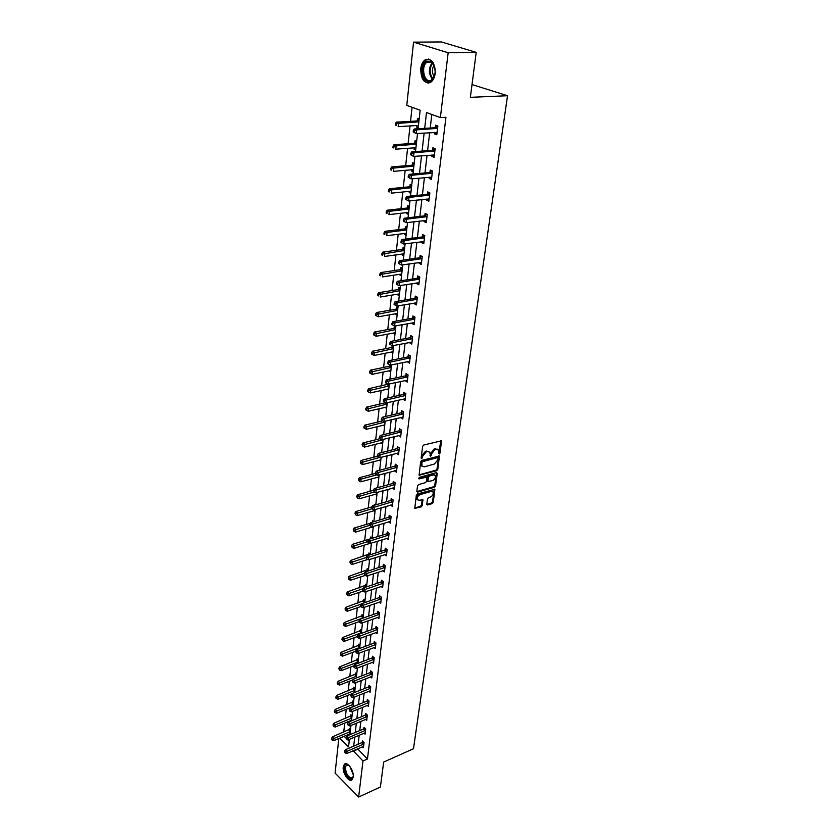 <?xml version="1.0" encoding="UTF-8"?>
<svg xmlns="http://www.w3.org/2000/svg" width="839" height="839" viewBox="0 0 839 839"><rect width="100%" height="100%" fill="white"/><g stroke="black" fill="none" stroke-linecap="round" stroke-linejoin="round"><path stroke-width="1.26" d="M438.745 453.396L439.29 453.983L440.056 453.05L441.524 440.79L423.747 445.027L422.646 446.379L421.126 458.104L421.87 455.713L422.667 456.238L426.181 451.906L427.607 451.529L429.799 452.211L430.543 456.322L431.508 453.878L435.001 449.578L438.566 449.872L438.745 453.396L440.842 440.59M421.126 458.104L421.702 458.692L422.667 456.238M429.988 455.692L430.711 453.364L431.508 453.878M343.235 767.014L344.378 764.287C347.336 761.088 354.215 770.926 353.24 777.05L352.097 779.725C349.097 782.913 342.291 773.097 343.235 767.014M420.738 68.714C421.262 64.655 422.667 61.729 424.964 59.957C431.55 57.87 434.948 62.359 435.168 73.444C434.623 77.461 433.228 80.345 430.973 82.075C424.387 84.194 420.968 79.736 420.738 68.714M426.789 504.197L427.575 504.973L432.232 503.578L433.302 502.267L434.885 489.305L417.392 493.972L416.312 495.314L414.802 508.371L421.209 506.871L422.279 505.539L422.877 499.656L419.353 500.285L417.497 499.75C416.847 497.6 417.717 495.891 420.098 494.622L431.162 491.413L432.966 491.937C433.616 494.066 432.767 495.776 430.397 497.045L428.572 497.579L427.502 498.911L426.789 504.197M418.074 128.766L420.15 110.224L406.768 105.357L413.554 42.149L441.398 41.95L476.216 52.354L470.354 97.334L507.532 95.73L413.491 748.734L383.664 762.064L380.413 787.013L358.641 797.05L335.097 773.107L338.809 738.53M476.216 52.354L448.162 52.752L440.37 117.575L426.506 112.541L424.691 128.367M357.613 748.849L367.451 759.012L445.949 117.271L440.37 117.575M367.451 759.012L362.983 760.983L358.641 797.05M436.731 470.71L437.811 469.379L439.437 456.028L421.755 460.401L420.654 461.754L419.101 475.21L436.731 470.71L435.944 470.186L437.025 468.854L438.766 455.829M437.255 473.395L435.535 485.938L434.466 487.26L417.633 492.105L416.826 491.318L417.528 485.917L418.609 484.575L425.499 482.624L426.579 481.282L426.946 477.087L419.081 478.901L419.269 477.391L436.479 472.588L437.255 473.395L436.469 472.871L434.759 485.414L435.535 485.938M507.532 95.73L472.021 84.561M431.823 114.471L430.229 128.021M429.683 132.698L427.586 150.674M427.041 155.362L424.974 172.949M424.429 177.637L422.416 194.847M421.87 199.556L419.899 216.399M419.343 221.097L417.413 237.584M416.868 242.293L414.98 258.433M414.424 263.152L412.578 278.947M412.033 283.666L410.219 299.135M409.663 303.854L407.89 319.009M407.345 323.728L405.604 338.568M405.059 343.287L403.349 357.823M402.804 362.542L401.136 376.774M400.581 381.504L398.955 395.442M398.399 400.172L396.805 413.826M396.249 418.546L394.687 431.928M394.131 436.658L392.6 449.767M392.044 454.486L390.544 467.333M389.988 472.053L388.52 484.648M387.964 489.368L386.527 501.701M385.971 506.42L384.556 518.512M384.01 523.221L382.615 535.083M382.07 539.781L380.707 551.412M380.161 556.11L378.829 567.51M378.274 572.208L376.973 583.378M376.417 588.066L375.138 599.025M374.593 603.713L373.334 614.463M372.789 619.14L371.551 629.68M371.006 634.347L369.8 644.688M369.254 649.344L368.069 659.485M367.524 664.142L366.36 674.084M365.814 678.741L364.671 688.494M364.126 693.14L363.014 702.704M362.469 707.35L361.368 716.737M360.833 721.362L359.753 730.57M359.207 735.195L358.159 744.235M434.717 132.384L434.529 133.904L436.815 134.775L437.864 126.007L435.567 125.158L435.294 127.528M432.033 154.974L431.865 156.39L434.12 157.292L435.158 148.671L432.882 147.779L432.609 150.108M429.39 177.186L429.232 178.487L431.477 179.431L432.484 170.957L430.239 170.034L429.967 172.32M426.789 199.032L426.652 200.227L428.865 201.203L429.862 192.876L427.638 191.911L427.376 194.166M424.24 220.521L424.104 221.622L426.296 222.629L427.282 214.427L425.079 213.431L424.817 215.644M421.723 241.653L421.608 242.66L423.779 243.698L424.744 235.633L422.562 234.605L422.311 236.776M419.259 262.45L419.154 263.352L421.293 264.421L422.248 256.493L420.087 255.434L419.836 257.573M416.826 282.911L416.731 283.729L418.85 284.82L419.794 277.017L417.654 275.926L417.403 278.034M414.435 303.047L414.351 303.77L416.448 304.903L417.371 297.216L415.253 296.104L415.011 298.17M412.075 322.868L412.001 323.508L414.088 324.662L414.99 317.1L412.903 315.957L412.652 317.991M409.757 342.375L411.76 344.105L412.652 336.659L410.575 335.495L410.334 337.509M407.471 361.588L409.463 363.256L410.344 355.925L408.289 354.729L408.058 356.711M405.227 380.497L407.209 382.112L408.069 374.897L406.045 373.68L405.803 375.62M403.014 399.112L404.985 400.675L405.835 393.575L403.821 392.327L403.59 394.246M400.832 417.455L402.793 418.965L403.632 411.97L401.64 410.701L401.42 412.589M398.693 435.514L400.633 436.972L401.462 430.082L399.49 428.792L399.27 430.659M396.574 453.312L398.515 454.717L399.322 447.932L397.371 446.621L397.151 448.446M396.344 470.354L394.487 470.857L396.417 472.2L397.225 465.509L395.284 464.177L395.075 465.981M392.484 488.088L394.361 489.42L395.148 482.824L393.229 481.481L393.019 483.254M390.534 505.088L392.327 506.389L393.103 499.897L391.205 498.523L390.995 500.275M388.604 521.837L390.324 523.117L391.089 516.719L389.202 515.324L389.002 517.055M386.695 538.344L388.352 539.603L389.107 533.289L387.24 531.884L387.041 533.594M384.818 554.621L386.401 555.848L387.146 549.629L385.3 548.203L385.101 549.891M382.962 570.656L384.493 571.873L385.227 565.738L383.392 564.301L383.192 565.958M381.126 586.471L382.594 587.667L383.318 581.616L381.504 580.158L381.305 581.794M379.312 602.066L380.728 603.241L381.451 597.274L379.648 595.805L379.448 597.41M377.519 617.441L378.892 618.595L379.595 612.711L377.812 611.232L377.623 612.816M375.757 632.606L377.078 633.739L377.77 627.939L375.998 626.439L375.82 628.002M374.016 647.561L375.295 648.673L375.977 642.957L374.225 641.447L374.037 642.989M372.285 662.317L373.533 663.408L374.204 657.766L372.464 656.245L372.285 657.766M370.586 676.874L371.792 677.943L372.453 672.375L370.723 670.843L370.544 672.343M368.908 691.231L370.072 692.29L370.733 686.795L369.013 685.243L368.835 686.721M367.251 705.389L368.373 706.438L369.024 701.016L367.325 699.453L367.157 700.922M365.615 719.369L366.706 720.397L367.346 715.048L365.657 713.475L365.489 714.922M364 733.171L365.059 734.177L365.689 728.902L364.021 727.308L363.843 728.734M362.396 746.783L363.423 747.769L364.053 742.567L362.396 740.973L362.228 742.379M412.075 107.287L410.533 121.351M410.03 125.944L408.09 143.731M407.586 148.325L405.677 165.744M405.174 170.348L403.307 187.391M402.804 192.005L400.979 208.691M400.476 213.305L398.693 229.655M398.189 234.27L396.438 250.274M395.924 254.899L394.215 270.578M393.711 275.202L392.033 290.556M391.519 295.181L389.883 310.22M389.369 314.845L387.765 329.58M387.251 334.216L385.678 348.646M385.164 353.282L383.622 367.43M383.119 372.055L381.598 385.919M381.095 390.544L379.606 404.136M379.102 408.761L377.644 422.08M377.141 426.705L375.715 439.762M375.201 444.387L373.806 457.182M373.303 461.796L371.929 474.35M371.425 478.964L370.083 491.266M369.569 495.88L368.258 507.941M367.755 512.545L366.454 524.375M365.951 528.979L364.682 540.578M364.178 545.182L362.941 556.561M362.438 561.155L361.21 572.313M360.707 576.907L359.512 587.856M359.008 592.439L357.834 603.178M357.341 607.751L356.187 618.291M355.684 622.863L354.551 633.193M354.058 637.766L352.946 647.907M352.443 652.469L351.363 662.411M350.859 666.974L349.79 676.737M349.297 681.278L348.248 690.864M347.755 695.405L346.727 704.802M346.224 709.333L345.217 718.562M344.724 723.092L343.728 732.143M344.116 736.296L346.035 738.152M347.409 739.495L349.181 741.225M419.164 119.054L417.518 118.446L417.256 120.785M416.721 125.546L416.553 127.077L418.189 127.706M416.647 141.413L415.022 140.784L414.76 143.07M414.235 147.842L414.067 149.269L415.693 149.919M414.172 163.406L412.568 162.745L412.316 165M411.781 169.772L411.634 171.093L413.228 171.775M411.739 185.041L410.145 184.349L409.904 186.573M409.369 191.344L409.233 192.571L410.816 193.264M409.348 206.321L407.775 205.607L407.523 207.799M406.988 212.571L406.863 213.693L408.436 214.417M406.988 227.264L405.436 226.53L405.195 228.68M404.66 233.462L404.545 234.49L406.097 235.235M404.671 247.872L403.129 247.117L402.888 249.235M402.353 254.007L402.248 254.951L403.79 255.717M402.395 268.155L400.864 267.379L400.633 269.466M400.098 274.238L400.004 275.087L401.524 275.874M400.151 288.123L398.63 287.316L398.399 289.371M397.864 294.153L397.78 294.909L399.291 295.716M397.938 307.777L396.438 306.959L396.207 308.972M395.672 313.755L397.099 315.254M395.756 327.126L394.278 326.287L394.047 328.28M393.522 333.052L394.928 334.488M392.117 345.595L391.928 347.283M391.394 352.055L392.799 353.429M392.746 345.668L393.617 346.182L391.373 347.545L372.485 351.216L374.467 352.401L374.152 355.453L392.988 351.74M389.946 364.975L389.831 365.993M389.296 370.765L390.701 372.086M387.24 389.202L388.635 390.46M385.206 407.355L386.601 408.562M383.203 425.247L384.598 426.39M381.231 442.866L382.615 443.957M379.291 460.233L380.675 461.272M376.879 474.832L361.169 479.079L360.875 481.827L378.913 476.93L377.382 477.36L378.756 478.335M375.547 494.192L376.858 495.157M375.169 504.984L374.351 504.386L374.257 505.246M373.743 510.804L374.991 511.727M373.764 521.732L372.516 520.799L372.369 522.152M371.971 527.175L373.156 528.067M372.044 538.009L370.712 536.991L370.523 538.659M370.366 543.42L371.341 544.175M370.24 553.981L368.919 552.943L368.741 554.589M368.468 569.733L367.167 568.685L366.979 570.31M366.727 585.265L365.426 584.206L365.248 585.8M364.996 600.577L363.717 599.507L363.539 601.091M363.297 615.69L362.029 614.609L361.85 616.162M361.63 630.592L360.361 629.502L360.193 631.043M359.973 645.296L358.714 644.195L358.547 645.715M358.337 659.811L357.099 658.699L356.932 660.188M356.732 674.116L355.495 673.004L355.327 674.472M355.138 688.242L353.922 687.12L353.754 688.578M353.576 702.191L352.359 701.047L352.202 702.484M352.023 715.95L350.817 714.807L350.66 716.223M350.503 729.521L349.307 728.378L349.15 729.773M349.307 734.115L349.915 734.702L350.954 725.473M413.554 42.149L448.162 52.752M339.69 738.163L348.552 746.846L349.391 739.358M351.478 720.827L352.537 711.399M353.062 706.742L354.142 697.136M354.666 692.469L355.767 682.673M356.292 678.006L357.414 668.022M357.938 663.334L359.092 653.162M359.616 648.474L360.78 638.091M361.315 633.393L362.5 622.811M363.025 618.112L364.241 607.31M364.776 602.612L366.014 591.6M366.538 586.891L367.807 575.659M368.331 570.94L369.621 559.487M370.156 554.768L371.467 543.085M372.002 538.355L373.345 526.431M373.869 521.701L375.243 509.546M375.778 504.805L377.172 492.399M377.707 487.658L379.123 475M379.658 470.249L381.116 457.328M381.651 452.588L383.129 439.405M383.664 434.654L385.174 421.199M385.709 416.448L387.261 402.71M387.796 397.959L389.369 383.926M389.904 379.176L391.519 364.86M392.054 360.109L393.69 345.49M394.225 340.739L395.903 325.805M396.438 321.054L398.158 305.816M398.693 301.065L400.444 285.491M400.979 280.74L402.762 264.841M403.297 260.09L405.122 243.845M405.657 239.105L407.523 222.503M408.058 217.773L409.967 200.815M410.502 196.074L412.452 178.749M412.977 174.019L414.969 156.306M415.504 151.586L417.539 133.485M353.167 750.769L362.983 760.983M424.156 133.055L422.08 151.093M421.535 155.792L419.51 173.432M418.965 178.141L416.983 195.414M416.448 200.122L414.497 217.018M413.963 221.737L412.064 238.276M411.519 243.006L409.652 259.188M409.117 263.918L407.293 279.765M406.747 284.505L404.964 300.016M404.419 304.746L402.678 319.942M402.133 324.683L400.423 339.554M399.878 344.294L398.2 358.861M397.655 363.602L396.018 377.875M395.473 382.605L393.869 396.585M393.323 401.325L391.75 415.022M391.205 419.752L389.663 433.176M389.118 437.906L387.608 451.057M387.062 455.787L385.583 468.665M385.038 473.395L383.591 486.022M383.045 490.742L381.619 503.117M381.084 507.836L379.689 519.97M379.144 524.69L377.781 536.572M377.235 541.291L375.893 552.943M375.358 557.652L374.047 569.073M373.502 573.782L372.212 584.982M371.677 589.681L370.408 600.661M369.873 605.359L368.636 616.12M368.101 620.808L366.884 631.368M366.349 636.056L365.154 646.408M364.619 651.085L363.455 661.247M362.909 665.914L361.766 675.877M361.231 680.534L360.109 690.308M359.574 694.965L358.473 704.55M357.938 709.196L356.858 718.604M356.323 723.239L355.264 732.468M354.729 737.093L353.691 746.144M357.55 749.374L353.104 751.304M416.553 127.077L418.273 126.972M434.529 133.904L436.941 133.747M431.865 156.39L434.256 156.19M414.067 149.269L415.777 149.143M429.232 178.487L431.613 178.267M411.634 171.093L413.323 170.946M426.652 200.227L429.012 199.976M409.233 192.571L410.911 192.404M424.104 221.622L426.453 221.339M406.863 213.693L408.541 213.505M421.608 242.66L423.936 242.345M404.545 234.49L406.202 234.28M419.154 263.352L421.461 263.016M402.248 254.951L403.905 254.72M416.731 283.729L419.028 283.362M400.004 275.087L401.64 274.835M414.351 303.77L416.637 303.382M397.78 294.909L399.416 294.646M412.001 323.508L414.277 323.088M395.599 314.426L397.225 314.143M409.694 342.931L411.949 342.49M393.449 333.639L395.064 333.345M407.418 362.049L409.663 361.588M391.331 352.569L392.935 352.254M405.185 380.885L407.408 380.403M389.254 371.205L390.838 370.869M402.982 399.427L405.195 398.924M387.199 389.558L388.772 389.212M400.811 417.686L403.014 417.161M385.174 407.639L386.748 407.282M398.672 435.682L381.871 439.72L382.196 436.815L401.241 431.949M383.182 425.457L384.744 425.079M396.564 453.396L398.619 452.871M381.221 443.013L382.773 442.625M379.28 460.307L380.822 459.908M437.654 449.201L436.416 449.201M430.711 453.364L434.203 449.064L435.619 448.687M428.886 451.529L427.607 451.529M421.87 455.713L425.383 451.382L426.82 451.015M419.804 475.419L419.018 474.884L435.944 470.186M438.084 458.199L437.528 457.622L422.604 461.649L421.839 462.593L422.007 466.159L424.219 466.83L434.403 464.051L437.874 459.772L438.084 458.199M437.769 457.612L436.741 457.098L437.528 457.622M422.111 466.306L420.842 463.652L421.818 461.125L436.741 457.098M417.633 492.105L416.857 491.57L433.69 486.735L434.759 485.414M426.621 476.867L425.478 476.353L418.514 478.303M432.588 480.611C434.98 479.331 435.84 477.611 435.168 475.43L433.364 474.895L429.453 475.996L428.372 477.328L428.005 481.513L432.588 480.611M434.35 474.864L432.578 474.371L433.364 474.895M427.544 481.198L427.596 476.793L428.677 475.461L432.578 474.371M432.179 491.371L430.386 490.878L431.162 491.413M417.507 499.782L416.721 499.205C416.071 497.066 416.941 495.356 419.322 494.077L430.386 490.878M415.494 508.57L414.728 508.014L420.433 506.326L421.514 504.994L422.216 499.446M427.575 504.973L426.799 504.428L431.466 503.043L432.525 501.732L434.224 489.106M419.081 119.778L416.668 121.005L396.344 122.148L398.556 122.997L398.168 126.647L418.441 125.441M416.668 121.005L418.85 121.823L395.421 123.585L395.263 125.042L396.155 125.378L396.302 123.92M396.155 125.378L395.263 125.042M395.421 123.585L396.344 122.148M436.983 128.608L434.696 127.748L414.277 129.007L416.564 129.877L437.58 128.377M414.267 130.811L416.564 129.877L416.144 133.569L413.197 131.943L414.109 132.3L414.267 130.811L413.354 130.465L413.197 131.943M437.098 132.415L416.144 133.569L414.109 132.3M434.696 127.748L437.853 126.091M437.067 132.677L436.27 132.279M414.277 129.007L413.354 130.465M430.921 80.911C423.359 85.557 418.955 65.075 426.694 61.163L431.162 61.352C434.56 64.257 435.777 68.725 434.812 74.755L430.921 80.911M434.193 65.484L431.561 62.065L427.009 62.149C420.276 66.428 424.576 84.351 431.33 80.166L434.361 76.307M434.193 76.716C431.917 72.909 431.865 69.029 434.004 65.075M428.614 59.034L425.887 60.02C418.724 64.488 421.377 83.701 429.033 82.977M353.292 775.771L353.198 776.474C352.17 783.269 343.602 774.103 344.609 767.37L347.252 764.602L349.118 765.598M348.667 765.241L346.287 765.315L345.364 767.496C346.15 774.607 348.521 778.005 352.474 777.68L353.219 776.369M345.458 763.773L343.969 766.731C344.577 774.481 347.252 778.844 352.013 779.798M416.574 142.064L414.172 143.301L393.994 144.717L396.176 145.598L395.798 149.185L415.934 147.716M414.172 143.301L416.343 144.151L393.072 146.164L392.925 147.601L393.795 147.958L393.952 146.521M393.795 147.958L392.925 147.601M393.072 146.164L393.994 144.717M414.109 163.983L411.729 165.231L391.677 166.919L393.848 167.831L393.481 171.355L413.47 169.625M411.729 165.231L413.868 166.122L390.764 168.366L390.617 169.782L391.488 170.149L391.635 168.733M391.488 170.149L390.617 169.782M390.764 168.366L391.677 166.919M434.277 151.24L432.012 150.338L411.739 151.869L413.994 152.782L434.875 150.999M411.729 153.715L413.994 152.782L413.585 156.421L410.659 154.796L411.561 155.163L411.729 153.715L410.827 153.348L410.659 154.796M434.403 154.974L413.585 156.421L411.561 155.163M432.012 150.338L435.147 148.671M434.382 155.142L433.742 154.837M411.739 151.869L410.827 153.348M431.624 173.484L429.379 172.551L409.243 174.355L411.477 175.299L432.211 173.254M409.222 176.221L411.477 175.299L411.068 178.875L408.173 177.27L409.065 177.648L409.222 176.221L408.331 175.844L408.173 177.27M431.749 177.155L411.068 178.875L409.065 177.648M429.379 172.551L432.4 170.925M409.243 174.355L408.331 175.844M411.687 185.545L409.317 186.814L389.411 188.744L391.551 189.698L391.184 193.169L411.047 191.177M409.317 186.814L411.435 187.737L388.499 190.212L388.352 191.596L389.212 191.984L389.359 190.589M389.212 191.984L388.352 191.596M388.499 190.212L389.411 188.744M409.296 206.772L406.946 208.041L387.167 210.211L389.296 211.197L388.939 214.616L408.666 212.382M406.946 208.041L409.044 208.995L386.265 211.69L386.129 213.054L386.978 213.452L387.115 212.089M386.978 213.452L386.129 213.054M386.265 211.69L387.167 210.211M406.946 227.642L404.618 228.921L384.975 231.333L387.073 232.351L386.716 235.717L406.317 233.252M406.695 229.928L384.073 232.823L383.937 234.165L384.776 234.574L384.912 233.232M384.776 234.574L383.937 234.165M384.073 232.823L384.975 231.333M429.002 195.372L426.789 194.407L406.789 196.462L408.992 197.438L429.589 195.13M406.768 198.35L408.992 197.438L408.603 200.951L405.73 199.367L406.611 199.755L406.768 198.35L405.877 197.962L405.73 199.367M429.138 198.958L408.603 200.951L406.611 199.755M426.789 194.407L429.704 192.802M406.789 196.462L405.877 197.962M426.432 216.892L424.24 215.896L404.367 218.203L406.558 219.21L427.02 216.64M404.346 220.112L406.558 219.21L406.17 222.671L403.318 221.087L404.188 221.496L404.346 220.112L403.475 219.703L403.318 221.087M426.569 220.416L406.17 222.671L404.188 221.496M424.24 215.896L427.051 214.323M404.367 218.203L403.475 219.703M423.905 238.056L421.734 237.028L401.996 239.576L404.157 240.625L424.482 237.815M401.965 241.517L404.157 240.625L403.779 244.023L400.948 242.461L401.818 242.88L401.965 241.517L401.105 241.097L400.948 242.461M424.041 241.527L403.779 244.023L401.818 242.88M421.734 237.028L424.461 235.497M401.996 239.576L401.105 241.097M421.419 258.884L419.259 257.825L399.658 260.614L401.797 261.695L421.986 258.632M399.626 262.576L401.797 261.695L401.43 265.03L398.619 263.477L399.479 263.907L399.626 262.576L398.766 262.135L398.619 263.477M421.556 262.292L401.43 265.03L399.479 263.907M419.259 257.825L421.902 256.325M399.658 260.614L398.766 262.135M418.965 279.387L416.836 278.296L397.361 281.306L399.479 282.407L419.531 279.125M397.329 283.288L399.479 282.407L399.112 285.7L396.333 284.159L397.183 284.599L397.329 283.288L396.48 282.837L396.333 284.159M419.101 282.722L399.112 285.7L397.183 284.599M416.836 278.296L419.395 276.818M397.361 281.306L396.48 282.837M416.553 299.554L414.445 298.432L395.096 301.662L397.204 302.795L417.119 299.292M395.064 303.666L397.204 302.795L396.837 306.036L394.078 304.505L394.917 304.956L395.064 303.666L394.225 303.204L394.078 304.505M416.7 302.827L396.837 306.036L394.917 304.956M414.445 298.432L416.931 296.985M395.096 301.662L394.225 303.204M414.183 319.407L412.096 318.254L392.872 321.694L394.949 322.858L414.749 319.145M392.83 323.718L392.002 323.246L391.855 324.525L392.694 324.997L392.83 323.718L394.949 322.858L394.592 326.046L414.33 322.627M412.096 318.254L414.508 316.827M392.872 321.694L392.002 323.246M392.694 324.997L394.592 326.046M411.844 338.946L409.778 337.771L390.68 341.41L392.746 342.606L412.41 338.673M390.638 343.455L389.81 342.973L389.674 344.231L390.502 344.714L390.638 343.455L392.746 342.606L392.39 345.741L412.001 342.102M409.778 337.771L412.127 336.366M390.68 341.41L389.81 342.973M390.502 344.714L392.39 345.741M409.547 358.18L407.502 356.984L388.53 360.822L390.565 362.039L410.103 357.907M388.478 362.878L387.66 362.396L387.524 363.623L388.342 364.116L388.478 362.878L390.565 362.039L390.219 365.122L409.705 361.284M407.502 356.984L409.778 355.6M388.53 360.822L387.66 362.396M388.342 364.116L390.219 365.122M407.282 377.12L405.258 375.893L386.401 379.931L388.426 381.168L407.838 376.847M386.349 382.007L385.541 381.504L385.416 382.72L386.213 383.213L386.349 382.007L388.426 381.168L388.079 384.21L407.439 380.172M405.258 375.893L407.481 374.54M386.401 379.931L385.541 381.504M386.213 383.213L388.079 384.21M405.059 395.767L403.045 394.519L384.314 398.735L386.318 400.004L405.604 395.494M384.262 400.832L383.465 400.318L383.329 401.514L384.126 402.028L384.262 400.832L386.318 400.004L385.982 402.993L405.216 398.766M403.045 394.519L405.206 393.187M384.314 398.735L383.465 400.318M384.126 402.028L385.982 402.993M402.856 414.141L400.874 412.861L382.259 417.256L384.241 418.556L403.402 413.858M382.196 419.364L381.409 418.85L381.273 420.024L382.07 420.549L382.196 419.364L384.241 418.556L383.905 421.493L403.024 417.077M400.874 412.861L402.982 411.55M382.259 417.256L381.409 418.85M382.07 420.549L383.905 421.493M380.172 437.622L379.385 437.098L379.259 438.252L380.046 438.787L380.172 437.622L382.196 436.815L380.235 435.504L398.724 430.931L400.78 429.641M380.235 435.504L379.385 437.098M380.046 438.787L381.871 439.72M398.567 450.05L396.616 448.729L378.242 453.469L380.182 454.801L399.102 449.767M378.169 455.598L377.393 455.063L377.267 456.206L378.043 456.741L378.169 455.598L380.182 454.801L379.857 457.664L398.735 452.892M396.616 448.729L398.619 447.46M378.242 453.469L377.393 455.063M378.043 456.741L379.857 457.664M396.469 467.606L394.54 466.264L376.271 471.161L378.2 472.514L397.004 467.313M376.208 473.311L375.432 472.766L375.306 473.888L376.082 474.434L376.208 473.311L378.2 472.514L377.886 475.335L396.637 470.396M394.54 466.264L396.501 465.005M376.271 471.161L375.432 472.766M376.082 474.434L377.886 475.335M394.403 484.9L392.484 483.547L374.33 488.592L376.239 489.976L394.938 484.606M374.267 490.752L373.502 490.207L374.142 491.864L374.267 490.752L376.239 489.976L375.935 492.745L394.571 487.648M392.484 483.547L394.403 482.299M374.33 488.592L373.502 490.207M374.142 491.864L375.935 492.745M392.369 501.942L390.471 500.568L372.432 505.77L374.32 507.165L392.893 501.649M372.359 507.941L371.604 507.385L371.478 508.476L372.233 509.042L372.359 507.941L374.32 507.165L374.016 509.902L392.537 504.648M390.471 500.568L392.337 499.341M372.432 505.77L371.604 507.385M372.233 509.042L374.016 509.902M390.366 518.733L388.478 517.348L370.544 522.697L372.422 524.113L390.88 518.45M370.471 524.878L369.726 524.312L369.6 525.392L370.356 525.959L370.471 524.878L372.422 524.113L372.117 526.798L390.534 521.397M388.478 517.348L390.313 516.132M370.544 522.697L369.726 524.312M370.356 525.959L372.117 526.798M388.384 535.292L386.517 533.887L368.699 539.372L370.555 540.809L388.897 534.999M368.615 541.564L367.87 540.998L367.755 542.057L368.499 542.634L368.615 541.564L370.555 540.809L370.251 543.462L388.551 537.904M386.517 533.887L388.31 532.692M368.699 539.372L367.87 540.998M368.499 542.634L370.251 543.462M404.639 248.187L402.321 249.477L382.804 252.12L384.891 253.168L384.535 256.472L404.01 253.787M402.321 249.477L404.377 250.494L382.741 254.039L381.913 253.619L381.776 254.941L382.605 255.36L382.741 254.039M382.605 255.36L381.776 254.941M381.913 253.619L382.804 252.12M402.363 268.407L400.067 269.707L380.675 272.57L382.741 273.65L382.395 276.901L401.734 273.996M402.101 270.777L380.612 274.51L379.794 274.08L379.658 275.381L380.476 275.811L380.612 274.51M380.476 275.811L379.658 275.381M379.794 274.08L380.675 272.57M400.119 288.312L397.843 289.623L378.578 292.696L380.623 293.807L380.287 297.006L399.5 293.881M397.843 289.623L399.857 290.693L378.515 294.657L377.697 294.216L377.571 295.496L378.379 295.936L378.515 294.657M378.379 295.936L377.571 295.496M377.697 294.216L378.578 292.696M397.917 307.913L395.651 309.234L376.522 312.517L378.536 313.65L378.211 316.796L397.298 313.471M395.651 309.234L397.644 310.325L376.449 314.489L375.641 314.038L375.515 315.296L376.312 315.747L376.449 314.489M378.211 316.796L376.312 315.747M375.641 314.038L376.522 312.517M395.746 327.21L393.501 328.531L374.488 332.013L376.491 333.177L376.166 336.282L395.127 332.747M393.501 328.531L395.473 329.654L374.414 334.016L373.617 333.544L373.491 334.782L374.288 335.254L374.414 334.016M376.166 336.282L374.288 335.254M373.617 333.544L374.488 332.013M391.373 347.545L393.334 348.688L372.411 353.229L371.625 352.758L371.499 353.974L372.285 354.457L372.411 353.229M374.152 355.453L372.285 354.457M371.625 352.758L372.485 351.216M391.488 364.934L389.286 366.265L370.523 370.125L372.485 371.331L372.17 374.341L390.89 370.439M391.226 367.461L370.439 372.159L369.653 371.667L369.527 372.873L370.314 373.355L370.439 372.159M372.17 374.341L370.314 373.355M369.653 371.667L370.523 370.125M388.132 384.199L368.583 388.74L370.523 389.978L370.209 392.935L388.814 388.856M389.149 385.919L368.499 390.785L367.723 390.292L367.597 391.477L368.373 391.97L368.499 390.785M370.209 392.935L368.373 391.97M367.723 390.292L368.583 388.74M385.5 402.741L366.674 407.083L368.594 408.341L368.29 411.257L386.779 406.999M385.195 402.867L387.104 404.073L366.591 409.138L365.814 408.635L365.699 409.81L366.465 410.313L366.591 409.138M368.29 411.257L366.465 410.313M365.814 408.635L366.674 407.083M382.699 420.874L364.787 425.142L366.695 426.422L366.391 429.295L384.765 424.87M384.22 421.419L385.091 421.996L364.703 427.219L363.937 426.705L363.822 427.859L364.587 428.372L364.703 427.219M366.391 429.295L364.587 428.372M363.937 426.705L364.787 425.142M379.931 438.713L362.941 442.94L364.829 444.24L364.525 447.072L382.783 442.478M383.098 439.667L362.847 445.027L362.091 444.502L362.731 446.159L362.847 445.027M364.525 447.072L362.731 446.159M362.091 444.502L362.941 442.94M377.351 456.259L361.116 460.464L362.983 461.786L362.689 464.575L380.833 459.824M379.522 457.486L361.022 462.572L360.267 462.037L360.906 463.684L361.022 462.572M362.689 464.575L360.906 463.684M360.267 462.037L361.116 460.464M375.358 473.427L359.312 477.737L361.169 479.079L359.218 479.856L358.473 479.321L359.102 480.957L359.218 479.856M360.875 481.827L359.102 480.957M358.473 479.321L359.312 477.737M373.491 490.312L357.54 494.769L359.375 496.122L359.092 498.827L377.015 493.783M374.299 491.948L357.445 496.887L356.711 496.342L357.33 497.978L357.445 496.887M359.092 498.827L357.33 497.978M356.711 496.342L357.54 494.769M371.845 506.903L355.799 511.538L357.613 512.912L357.341 515.586L375.148 510.395M371.887 508.78L355.694 513.678L354.97 513.122L355.579 514.747L355.694 513.678M357.341 515.586L355.579 514.747M354.97 513.122L355.799 511.538M370.272 523.242L354.068 528.077L355.883 529.472L355.6 532.104L373.303 526.766M369.611 525.361L353.974 530.227L353.25 529.661L353.859 531.276L353.974 530.227M355.6 532.104L353.859 531.276M353.25 529.661L354.068 528.077M371.75 537.789L370.009 538.942L352.37 544.375L354.163 545.79L353.89 548.381L370.051 543.357M367.807 541.564L352.275 546.535L351.551 545.969L352.16 547.573L352.275 546.535M353.89 548.381L352.16 547.573M351.551 545.969L352.37 544.375M369.936 553.74L350.702 560.442L352.474 561.868L352.212 564.427L367.608 559.498M366.045 557.547L350.597 562.612L349.884 562.046L350.492 563.64L350.597 562.612M352.212 564.427L350.492 563.64M349.884 562.046L350.702 560.442M368.143 569.471L349.055 576.288L350.807 577.735L350.545 580.252L365.227 575.418M364.441 573.268L348.94 578.47L348.237 577.882L348.835 579.476L348.94 578.47M350.545 580.252L348.835 579.476M348.237 577.882L349.055 576.288M366.381 584.982L347.43 591.904L349.171 593.372L348.909 595.858L362.951 591.107M362.92 588.737L347.315 594.096L346.622 593.509L347.21 595.092L347.315 594.096M348.909 595.858L347.21 595.092M346.622 593.509L347.43 591.904M386.433 551.611L384.587 550.185L366.874 555.806L368.709 557.264L386.947 551.307M366.79 558.019L366.056 557.432L366.674 559.057L366.79 558.019L368.709 557.264L368.415 559.875L386.611 554.18M384.587 550.185L386.339 549M366.874 555.806L366.056 557.432M366.674 559.057L368.415 559.875M384.514 567.688L382.678 566.252L365.07 572.009L366.895 573.477L385.028 567.395M364.986 574.222L364.262 573.635L364.871 575.26L364.986 574.222L366.895 573.477L366.601 576.057L384.682 570.216M382.678 566.252L384.398 565.087M365.07 572.009L364.262 573.635M364.871 575.26L366.601 576.057M382.615 583.556L380.801 582.098L363.297 587.982L365.101 589.46L383.129 583.252M363.214 590.205L362.49 589.607L362.375 590.625L363.098 591.222L363.214 590.205L365.101 589.46L364.818 591.998L382.794 586.042M380.801 582.098L382.479 580.945M363.297 587.982L362.49 589.607M363.098 591.222L364.818 591.998M380.749 599.182L378.945 597.714L361.546 603.723L363.339 605.223L381.252 598.889M361.462 605.957L360.749 605.359L360.634 606.366L361.347 606.964L361.462 605.957L363.339 605.223L363.056 607.73L380.927 601.636M378.945 597.714L380.591 596.581M361.546 603.723L360.749 605.359M361.347 606.964L363.056 607.73M364.64 600.284L345.825 607.31L347.556 608.789L347.294 611.243L360.843 606.534M361.41 603.996L345.71 609.513L345.018 608.915L345.605 610.488L345.71 609.513M347.294 611.243L345.605 610.488M345.018 608.915L345.825 607.31M362.93 615.375L344.242 622.507L345.951 623.996L345.699 626.418L358.935 621.709M363.046 617.934L344.126 624.709L343.445 624.111L344.021 625.684L344.126 624.709M345.699 626.418L344.021 625.684M343.445 624.111L344.242 622.507M361.242 630.267L342.679 637.493L344.378 638.993L344.126 641.384L357.288 636.591M359.69 631.337L361.378 632.795L342.564 639.706L341.882 639.108L342.469 640.66L342.564 639.706M344.126 641.384L342.469 640.66M341.882 639.108L342.679 637.493M359.574 644.95L341.137 652.27L342.826 653.791L342.574 656.14L355.673 651.263M358.054 646.009L359.732 647.477L341.022 654.493L340.351 653.885L340.928 655.437L341.022 654.493M342.574 656.14L340.928 655.437M340.351 653.885L341.137 652.27M357.928 659.444L339.617 666.858L341.295 668.389L341.053 670.707L354.247 665.684M358.096 662.002L339.501 669.082L338.83 668.473L339.407 670.015L339.501 669.082M341.053 670.707L339.407 670.015M338.83 668.473L339.617 666.858M356.313 673.738L338.117 681.247L339.785 682.789L339.543 685.075L352.841 679.905M354.845 674.776L356.491 676.265L338.002 683.481L337.341 682.862L337.247 683.775L337.907 684.393L338.002 683.481M339.543 685.075L337.907 684.393M337.341 682.862L338.117 681.247M354.708 687.844L336.638 695.447L338.295 696.999L338.054 699.254L351.447 693.937M353.271 688.882L354.897 690.382L336.523 697.681L335.862 697.062L335.768 697.964L336.429 698.583L336.523 697.681M338.054 699.254L336.429 698.583M335.862 697.062L336.638 695.447M353.135 701.771L335.181 709.448L336.817 711.011L336.586 713.244L353.083 706.553M353.334 704.341L335.065 711.692L334.415 711.073L334.321 711.965L334.971 712.584L335.065 711.692M336.586 713.244L334.971 712.584M334.415 711.073L335.181 709.448M378.903 614.609L377.12 613.12L359.826 619.245L361.599 620.766L379.406 614.305M359.732 621.489L359.019 620.881L359.627 622.486L359.732 621.489L361.599 620.766L361.326 623.23L379.081 617.011M377.12 613.12L378.735 611.998M359.826 619.245L359.019 620.881M359.627 622.486L361.326 623.23M377.089 629.816L375.316 628.306L358.127 634.557L359.879 636.088L377.592 629.502M358.033 636.811L357.33 636.193L357.215 637.168L357.928 637.787L358.033 636.811L359.879 636.088L359.606 638.521L377.267 632.176M375.316 628.306L376.9 627.194M358.127 634.557L357.33 636.193M357.928 637.787L359.606 638.521M375.295 644.803L373.544 643.293L356.449 649.648L358.19 651.19L375.788 644.499M356.355 651.913L355.652 651.295L356.25 652.868L356.355 651.913L358.19 651.19L357.928 653.591L375.473 647.131M373.544 643.293L375.096 642.192M356.449 649.648L355.652 651.295M356.25 652.868L357.928 653.591M373.523 659.601L371.782 658.07L354.792 664.54L356.523 666.093L374.026 659.297M354.698 666.806L354.006 666.187L353.901 667.131L354.593 667.75L354.698 666.806L356.523 666.093L356.26 668.463L373.712 661.887M371.782 658.07L373.313 656.989M354.792 664.54L354.006 666.187M354.593 667.75L356.26 668.463M371.782 674.189L370.051 672.647L353.167 679.223L354.876 680.786L372.275 673.885M353.062 681.499L352.38 680.869L352.957 682.432L353.062 681.499L354.876 680.786L354.614 683.124L371.971 676.444M370.051 672.647L371.551 671.578M353.167 679.223L352.38 680.869M352.957 682.432L354.614 683.124M370.062 688.588L368.352 687.036L351.551 693.706L353.25 695.29L370.555 688.274M351.457 695.992L350.775 695.353L351.352 696.915L351.457 695.992L353.25 695.29L352.999 697.597L370.251 690.812M368.352 687.036L369.821 685.977M351.551 693.706L350.775 695.353M351.352 696.915L352.999 697.597M368.363 702.788L366.664 701.226L349.968 708.001L351.656 709.595L368.856 702.484M349.863 710.287L349.192 709.647L349.758 711.199L349.863 710.287L351.656 709.595L351.394 711.86L368.552 704.98M366.664 701.226L368.111 700.177M349.968 708.001L349.192 709.647M349.758 711.199L351.394 711.86M366.685 716.81L365.007 715.227L348.395 722.096L350.073 723.7L367.178 716.496M348.3 724.393L347.629 723.742L348.195 725.284L348.3 724.393L350.073 723.7L349.821 725.945L366.874 718.96M365.007 715.227L366.433 714.188M348.395 722.096L347.629 723.742M348.195 725.284L349.821 725.945M351.572 715.52L333.744 723.281L335.369 724.854L335.139 727.046L351.541 720.271M351.782 718.09L333.628 725.525L332.978 724.896L333.534 726.406L333.628 725.525M335.139 727.046L333.534 726.406M332.978 724.896L333.744 723.281M365.038 730.633L363.371 729.049L346.853 736.013L348.51 737.617L365.521 730.329M346.748 738.31L346.088 737.659L346.654 739.19L346.748 738.31L348.51 737.617L348.269 739.841L365.227 732.751M363.371 729.049L364.766 728.021M346.853 736.013L346.088 737.659M346.654 739.19L348.269 739.841M350.041 729.081L332.328 736.925L333.932 738.509L333.702 740.68L350.02 733.81M350.262 731.65L332.202 739.18L331.562 738.54L332.108 740.05L332.202 739.18M333.702 740.68L332.108 740.05M331.562 738.54L332.328 736.925M363.402 744.287L361.745 742.693L345.332 749.741L346.979 751.356L363.885 743.973M345.228 752.038L344.567 751.387L345.123 752.908L345.228 752.038L346.979 751.356L346.738 753.548L363.591 746.374M361.745 742.693L363.119 741.676M345.332 749.741L344.567 751.387M345.123 752.908L346.738 753.548M439.258 452.536L440.056 453.05M421.681 457.224L422.468 457.748M430.512 454.864L431.309 455.388M434.203 449.064L435.001 449.578M425.383 451.382L426.181 451.906M440.842 440.926L441.639 441.44M438.766 456.143L439.552 456.657M437.025 468.854L437.811 469.379M421.818 461.125L422.604 461.649M421.052 462.069L421.839 462.593M420.842 463.652L421.629 464.177M433.69 486.735L434.466 487.26M425.478 476.353L426.264 476.888M418.504 478.503L419.081 478.901M428.677 475.461L429.453 475.996M427.596 476.793L428.372 477.328M427.114 480.38L427.89 480.915M419.322 494.077L420.098 494.622M422.206 499.687L422.982 500.233M421.514 504.994L422.279 505.539M420.433 506.326L421.209 506.871M434.214 489.368L434.99 489.903M432.525 501.732L433.302 502.267M431.466 503.043L432.232 503.578M417.088 120.879L418.881 121.55M437.413 128.482L435.116 127.622M432.484 79.285C428.498 73.842 428.404 68.274 432.211 62.579M432.672 63.04C429.243 68.41 429.327 73.664 432.924 78.814M353.198 774.554L349.905 766.51M350.545 767.412L353.02 773.443M414.592 143.175L416.375 143.868M412.148 165.105L413.9 165.828M434.707 151.104L432.431 150.202M432.043 173.348L429.799 172.415M409.736 186.667L411.477 187.433M407.355 207.894L409.086 208.68M405.027 228.785L406.726 229.582M404.618 228.921L406.695 229.907M429.421 195.225L427.198 194.26M426.852 216.745L424.649 215.749M424.314 237.909L422.143 236.881M421.828 258.737L419.668 257.678M419.374 279.23L417.245 278.139M416.962 299.397L414.844 298.275M414.581 319.24L412.494 318.096M412.243 338.778L410.177 337.603M409.946 358.012L407.89 356.816M407.681 376.952L405.646 375.725M405.447 395.599L403.433 394.351M403.244 413.963L401.262 412.694M400.696 432.221L398.724 430.931M401.084 432.054L399.112 430.764M398.955 449.872L397.004 448.55M396.847 467.417L394.917 466.085M394.781 484.711L392.862 483.358M392.746 501.753L390.848 500.38M390.733 518.554L388.856 517.16M388.751 535.104L386.884 533.698M402.73 249.33L404.419 250.158M400.465 269.56L402.133 270.41M400.067 269.707L402.101 270.756M398.242 289.476L399.899 290.346M396.05 309.077L397.686 309.969M393.89 328.374L395.515 329.297M391.771 347.377L393.376 348.321M389.674 366.098L391.268 367.062M389.286 366.265L391.226 367.43M387.618 384.535L389.191 385.51M387.23 384.702L389.149 385.898M386.045 402.982L387.146 403.695M366.832 570.415L367.744 571.139M366.475 570.593L367.314 571.275M365.101 585.905L366.37 586.943M364.745 586.094L365.951 587.09M386.8 551.422L384.954 549.996M384.881 567.5L383.045 566.063M382.983 583.357L381.158 581.899M381.105 598.994L379.301 597.525M363.392 601.196L364.797 602.36M363.035 601.385L364.587 602.675M361.714 616.266L363.109 617.452M361.357 616.466L363.056 617.903M360.046 631.148L361.431 632.333M358.41 645.82L359.774 647.026M356.785 660.293L358.148 661.51M356.439 660.492L358.096 661.971M355.191 674.577L356.544 675.804M353.618 688.683L354.949 689.91M352.065 702.589L353.387 703.837M351.719 702.788L353.334 704.309M379.259 614.41L377.477 612.921M377.445 629.617L375.673 628.117M375.652 644.614L373.89 643.094M373.879 659.402L372.138 657.87M372.138 673.99L370.408 672.448M370.408 688.389L368.699 686.837M368.709 702.589L367.01 701.026M367.031 716.6L365.353 715.027M350.524 716.328L351.845 717.576M350.188 716.527L351.793 718.048M365.385 730.433L363.707 728.85M349.014 729.878L350.314 731.136M348.667 730.077L350.262 731.618M363.748 744.078L362.091 742.484M424.964 59.957L425.992 59.936M421.22 465.624L422.007 466.159M427.229 480.978L428.005 481.513M416.721 499.205L417.497 499.75M431.54 62.055L427.009 62.149M431.561 62.065L431.162 61.352M347.818 764.927L347.252 764.602M347.241 764.895L346.287 765.315"/></g></svg>
